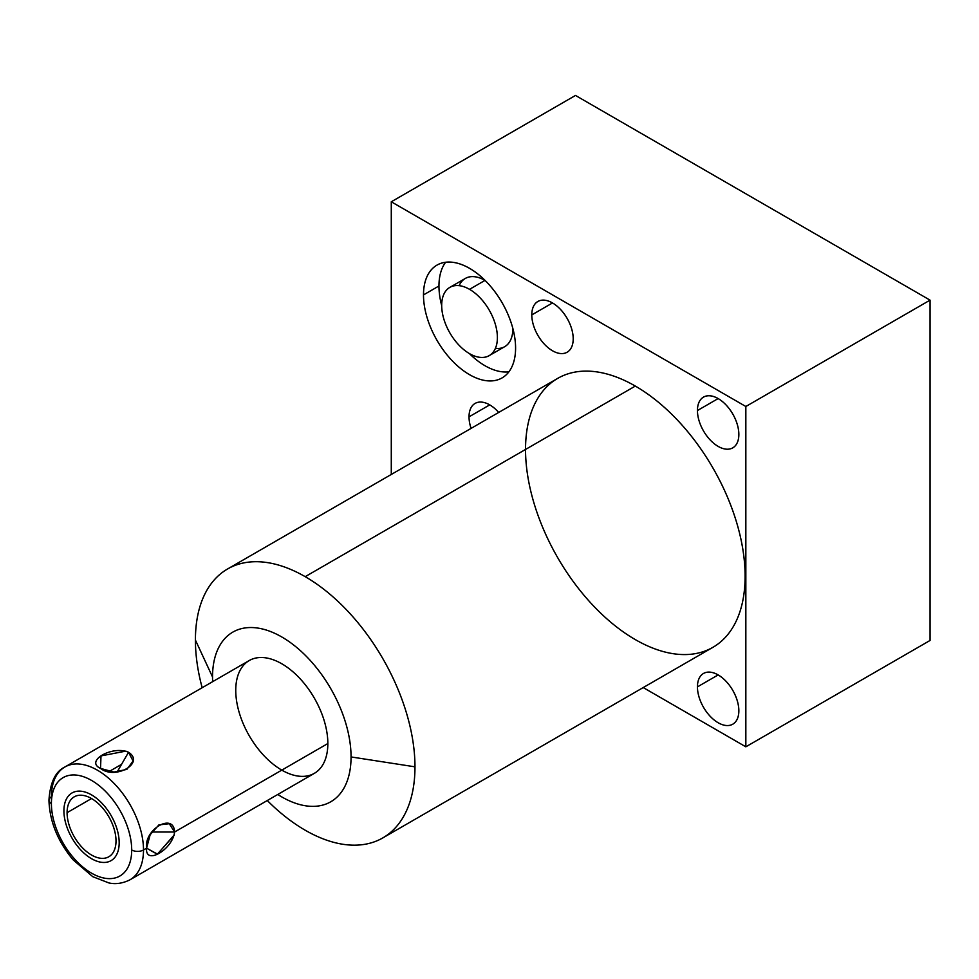 <?xml version="1.0" encoding="UTF-8"?>
<svg xmlns="http://www.w3.org/2000/svg" width="979" height="979" viewBox="0 0 979 979"><rect width="100%" height="100%" fill="white"/><g stroke="black" fill="none" stroke-linecap="round" stroke-linejoin="round"><path stroke-width="1.47" d="M525.539 449.459A155.257 89.64 60 0 1 635.322 386.069L305.191 576.668A155.257 89.64 -120 0 0 227.569 568.983A155.257 89.64 -120 0 0 195.408 640.058L212.529 676.966A97.949 56.549 -120 0 0 212.651 681.665A97.949 56.549 60 0 1 279.786 635.848A97.949 56.549 60 0 1 351.057 756.938A97.949 56.549 -120 0 0 281.793 636.974A97.949 56.549 -120 0 0 212.529 676.966A97.949 56.549 -120 0 0 212.651 681.665M277.779 794.471A97.949 56.549 -120 0 0 351.057 756.938A97.949 56.549 60 0 1 277.779 794.471A97.949 56.549 -120 0 0 351.057 756.938L414.974 766.826A155.257 89.64 -120 0 0 305.191 576.668L635.322 386.069A155.257 89.64 60 0 1 745.105 576.227A155.257 89.64 60 0 1 635.322 639.617M235.743 690.366A65.128 37.606 60 0 1 281.793 663.774A65.128 37.606 60 0 1 327.843 743.538A65.128 37.606 60 0 1 281.793 770.13M930.05 300.137L575.493 95.44L391.282 201.784L745.839 406.493L930.05 300.137L575.493 95.44L391.282 201.784L391.282 474.46L391.282 201.784L745.839 406.493L745.839 746.818L643.215 687.564L745.839 746.818L930.05 640.462L930.05 300.137L745.839 406.493L391.282 201.784L575.493 95.44L930.05 300.137L930.05 640.462L745.839 746.818L745.839 406.493L930.05 300.137L930.05 640.462L745.839 746.818L643.215 687.564M697.44 410.531A29.284 16.9 60 0 1 718.145 398.575A29.284 16.9 60 0 1 738.839 434.443A29.284 16.9 60 0 1 718.145 446.4A29.284 16.9 60 0 1 697.44 410.531L718.145 398.575L697.44 410.531A29.284 16.9 -120 0 0 710.216 439.999A29.284 16.9 -120 0 0 732.781 447.844A29.284 16.9 -120 0 0 738.839 434.443A29.284 16.9 -120 0 0 726.063 404.976A29.284 16.9 -120 0 0 703.497 397.131A29.284 16.9 -120 0 0 697.44 410.531A29.284 16.9 60 0 1 728.498 407.753A29.284 16.9 60 0 1 728.498 449.165A29.284 16.9 60 0 1 697.44 410.531L718.145 398.575M697.44 686.879A29.284 16.9 60 0 1 718.145 674.923A29.284 16.9 60 0 1 738.839 710.778A29.284 16.9 60 0 1 718.145 722.735A29.284 16.9 60 0 1 697.44 686.879L718.145 674.923L697.44 686.879A29.284 16.9 -120 0 0 710.216 716.347A29.284 16.9 -120 0 0 732.781 724.191A29.284 16.9 -120 0 0 738.839 710.778A29.284 16.9 -120 0 0 726.063 681.323A29.284 16.9 -120 0 0 703.497 673.479A29.284 16.9 -120 0 0 697.44 686.879A29.284 16.9 60 0 1 728.498 684.101A29.284 16.9 60 0 1 728.498 725.512A29.284 16.9 60 0 1 697.44 686.879L718.145 674.923M531.793 314.908A29.284 16.9 60 0 1 552.499 302.952A29.284 16.9 60 0 1 573.204 338.807A29.284 16.9 60 0 1 552.499 350.763A29.284 16.9 60 0 1 531.793 314.908L552.499 302.952L531.793 314.908A29.284 16.9 -120 0 0 544.581 344.375A29.284 16.9 -120 0 0 567.147 352.22A29.284 16.9 -120 0 0 573.204 338.807A29.284 16.9 -120 0 0 560.429 309.34A29.284 16.9 -120 0 0 537.863 301.495A29.284 16.9 -120 0 0 531.793 314.908A29.284 16.9 60 0 1 562.852 312.13A29.284 16.9 60 0 1 562.852 353.541A29.284 16.9 60 0 1 531.793 314.908L552.499 302.952M471.07 428.398A29.284 16.9 60 0 1 469.027 416.834A29.284 16.9 60 0 1 498.715 412.44A29.284 16.9 -120 0 0 475.084 403.421A29.284 16.9 -120 0 0 469.027 416.834L489.733 404.878L469.027 416.834A29.284 16.9 -120 0 0 471.07 428.398A29.284 16.9 60 0 1 469.027 416.834A29.284 16.9 60 0 1 498.715 412.44M423.491 294.912A65.128 37.606 60 0 1 469.541 268.319A65.128 37.606 60 0 1 515.59 348.083A65.128 37.606 60 0 1 469.541 374.676A65.128 37.606 60 0 1 423.491 294.912L438.959 285.978A65.128 37.606 60 0 1 445.641 262.25A65.128 37.606 60 0 0 438.959 285.978L423.491 294.912A65.128 37.606 -120 0 0 451.919 360.456A65.128 37.606 -120 0 0 502.105 377.894A65.128 37.606 -120 0 0 515.59 348.083A65.128 37.606 -120 0 0 487.163 282.539A65.128 37.606 -120 0 0 436.977 265.101A65.128 37.606 -120 0 0 423.491 294.912A65.128 37.606 60 0 1 492.559 288.744A65.128 37.606 60 0 1 492.559 380.843A65.128 37.606 60 0 1 423.491 294.912L438.959 285.978A65.128 37.606 60 0 1 445.641 262.25M267.279 800.528A155.257 89.64 -120 0 0 305.191 830.216A155.257 89.64 60 0 1 267.279 800.528A155.257 89.64 -120 0 0 305.191 830.216A155.257 89.64 -120 0 0 414.974 766.826A155.257 89.64 -120 0 0 305.191 576.668A155.257 89.64 -120 0 0 195.408 640.058A155.257 89.64 -120 0 0 202.163 687.723A155.257 89.64 60 0 1 195.408 640.058A155.257 89.64 60 0 1 305.191 576.668A155.257 89.64 60 0 1 414.974 766.826A155.257 89.64 60 0 1 305.191 830.216A155.257 89.64 -120 0 0 382.826 837.902A155.257 89.64 -120 0 0 414.974 766.826L351.057 756.938A97.949 56.549 -120 0 0 281.793 636.974A97.949 56.549 -120 0 0 212.529 676.966L195.408 640.058L212.529 676.966M227.569 568.983L557.687 378.383A155.257 89.64 60 0 1 635.322 386.069A155.257 89.64 60 0 1 736.746 522.896A155.257 89.64 60 0 1 712.957 647.303L382.826 837.902M508.909 371.812A65.128 37.606 60 0 1 469.394 353.578A65.128 37.606 60 0 0 508.909 371.812A65.128 37.606 60 0 1 469.394 353.578M441.688 305.583A65.128 37.606 60 0 1 438.959 285.978A65.128 37.606 60 0 0 441.688 305.583A65.128 37.606 60 0 1 438.959 285.978M449.838 287.385L465.319 278.452A39.393 22.737 60 0 1 485.009 280.398A39.393 22.737 -120 0 0 459.163 285.66A39.393 22.737 60 0 1 485.143 280.483A39.393 22.737 -120 0 0 485.009 280.398L469.541 289.331A39.393 22.737 60 0 1 497.393 337.584A39.393 22.737 60 0 1 469.541 353.664A39.393 22.737 60 0 1 441.688 305.424A39.393 22.737 60 0 1 469.541 289.331A39.393 22.737 -120 0 0 449.838 287.385A39.393 22.737 -120 0 0 443.805 318.946A39.393 22.737 -120 0 0 469.541 353.664A39.393 22.737 -120 0 0 489.231 355.61A39.393 22.737 -120 0 0 495.264 324.049A39.393 22.737 -120 0 0 469.541 289.331L485.009 280.398A39.393 22.737 60 0 1 485.143 280.483M512.861 328.491A39.393 22.737 60 0 1 495.386 348.402A39.393 22.737 -120 0 0 512.861 328.491A39.393 22.737 60 0 1 504.699 346.676L489.231 355.61M51.397 803.6A56.794 32.784 -120 0 0 91.549 873.158A56.794 32.784 -120 0 0 131.7 849.968A56.794 32.784 -120 0 0 91.549 780.422A56.794 32.784 -120 0 0 51.397 803.6A8.334 4.809 180 0 1 48.95 800.198A8.334 4.809 0 0 0 51.397 803.6A56.794 32.784 -120 0 0 91.549 873.158A56.794 32.784 -120 0 0 131.7 849.968A56.794 32.784 -120 0 0 91.549 780.422A56.794 32.784 -120 0 0 51.397 803.6A8.334 4.809 180 0 1 51.397 796.796A8.334 4.809 0 0 0 48.95 800.198C50.162 782.49 55.46 771.428 64.883 766.985A65.128 37.606 60 0 1 115.069 784.436A65.128 37.606 60 0 1 143.497 849.968A8.334 4.809 180 0 1 131.7 849.968A8.334 4.809 0 0 0 143.497 849.968A65.128 37.606 -120 0 0 115.069 784.436A65.128 37.606 -120 0 0 64.883 766.985A65.128 37.606 -120 0 0 51.397 796.796M116.011 840.912A34.595 19.972 60 0 1 91.549 855.034A34.595 19.972 60 0 1 67.086 812.668A34.595 19.972 60 0 1 91.549 798.546A34.595 19.972 60 0 1 116.011 840.912A34.595 19.972 -120 0 0 100.91 806.096A34.595 19.972 -120 0 0 74.245 796.833A34.595 19.972 -120 0 0 67.086 812.668A34.595 19.972 -120 0 0 82.187 847.484A34.595 19.972 -120 0 0 108.84 856.747A34.595 19.972 -120 0 0 116.011 840.912M64.883 766.985L249.229 660.544A65.128 37.606 60 0 1 299.415 677.994A65.128 37.606 60 0 1 327.843 743.538L174.592 832.015C173.797 812.093 143.815 829.384 146.593 848.181L143.497 849.968A65.128 37.606 60 0 1 130.011 879.791A65.128 37.606 -120 0 0 143.497 849.968L146.593 848.181L157.289 854.226L174.152 835.344M100.543 768.417C115.143 780.177 145.394 763.118 128.543 752.264C112.23 745.178 84.549 761.16 100.543 768.417L113.943 772.064L126.854 769.396L133.083 761.013L128.543 752.264L117.101 772.064L128.543 752.264C145.394 763.118 115.143 780.177 100.543 768.417L100.996 755.91L125.912 751.113L100.996 755.91L100.543 768.417M131.7 849.968A56.794 32.784 -120 0 0 71.467 775.038A56.794 32.784 -120 0 0 71.467 855.352A56.794 32.784 -120 0 0 131.7 849.968A8.334 4.809 0 0 0 143.497 849.968L146.593 848.181C143.815 829.384 173.797 812.093 174.592 832.015L151.721 832.015L174.592 832.015L169.269 823.706L158.904 824.905L150.142 834.757L146.593 848.181C144.892 865.656 172.561 849.686 174.592 832.015L327.843 743.538A65.128 37.606 60 0 1 314.357 773.349L130.011 879.791C119.022 885.322 110.86 883.303 108.938 882.96L92.76 876.682L73.046 859.782C57.663 841.218 49.635 821.357 48.95 800.198M91.549 798.546L67.086 812.668A34.595 19.972 -120 0 0 103.774 858.314A34.595 19.972 -120 0 0 103.774 809.388A34.595 19.972 -120 0 0 67.086 812.668M63.916 810.832A39.074 22.566 -120 0 0 80.976 850.164A39.074 22.566 -120 0 0 111.092 860.627A39.074 22.566 -120 0 0 119.181 842.735A39.074 22.566 -120 0 0 102.122 803.416A39.074 22.566 -120 0 0 72.005 792.953A39.074 22.566 -120 0 0 63.916 810.832A39.074 22.566 -120 0 0 105.365 862.401A39.074 22.566 -120 0 0 105.365 807.137A39.074 22.566 -120 0 0 63.916 810.832M327.843 743.538A65.128 37.606 -120 0 0 258.774 657.607A65.128 37.606 -120 0 0 258.774 749.706A65.128 37.606 -120 0 0 327.843 743.538L174.592 832.015L151.721 832.015M391.282 474.46L391.282 201.784M745.839 406.493L745.839 746.818M635.322 386.069A155.257 89.64 -120 0 0 540.249 521.342A155.257 89.64 -120 0 0 730.395 631.125A155.257 89.64 -120 0 0 635.322 386.069L305.191 576.668M414.974 766.826L351.057 756.938M469.027 416.834L489.733 404.878M146.593 848.181L157.509 854.116L174.262 834.854M143.497 849.968A65.128 37.606 -120 0 0 95.918 769.359A65.128 37.606 -120 0 0 51.495 800.381M469.541 353.664A39.393 22.737 60 0 1 445.421 291.497A39.393 22.737 60 0 1 493.661 319.338A39.393 22.737 60 0 1 469.541 353.664M117.101 772.064L128.543 752.264M469.541 289.331L485.009 280.398M195.408 640.058A155.257 89.64 -120 0 0 202.163 687.723M109.183 771.489L121.555 764.342"/></g></svg>
